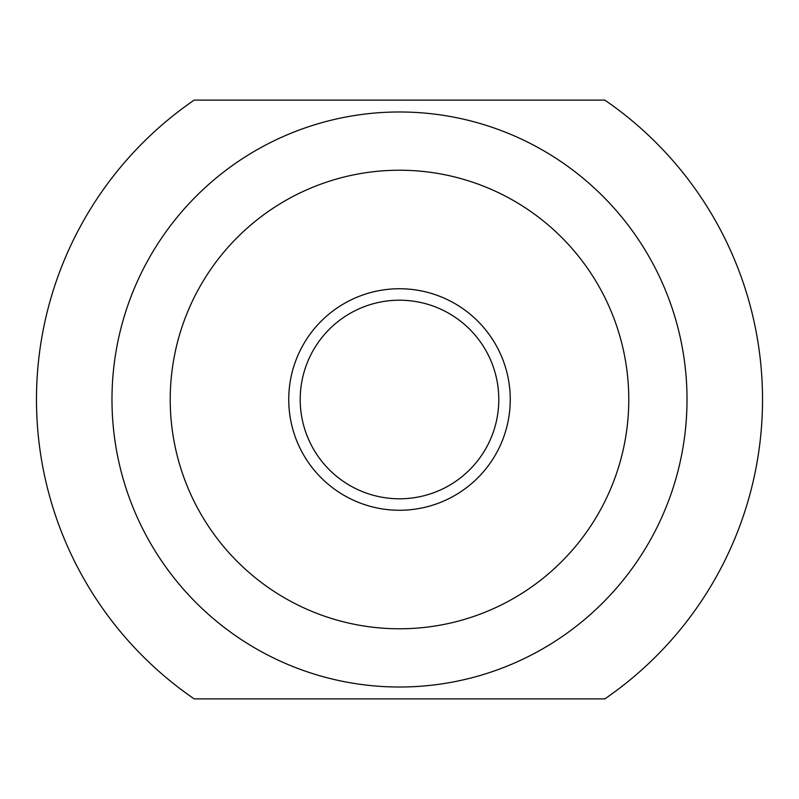 <?xml version="1.0" encoding="UTF-8"?>
<svg xmlns="http://www.w3.org/2000/svg" width="799" height="799" viewBox="0 0 799 799"><rect width="100%" height="100%" fill="white"/><g stroke="black" fill="none" stroke-linecap="round" stroke-linejoin="round"><path stroke-width="1.2" d="M194.167 100.125L604.833 100.125A363.026 363.026 0 0 1 604.833 698.875L194.167 698.875A363.026 363.026 0 0 1 194.167 100.125M399.5 170.227A229.273 229.273 0 0 1 598.061 514.137A229.273 229.273 0 0 1 200.939 514.137A229.273 229.273 0 0 1 399.5 170.227M399.5 288.739A110.761 110.761 0 0 1 495.42 454.881A110.761 110.761 0 0 1 303.58 454.881A110.761 110.761 0 0 1 399.5 288.739M399.5 111.98A287.52 287.52 0 0 1 648.498 543.26A287.52 287.52 0 0 1 150.502 543.26A287.52 287.52 0 0 1 399.5 111.98M399.5 300.204A99.296 99.296 0 0 1 485.492 449.148A99.296 99.296 0 0 1 313.508 449.148A99.296 99.296 0 0 1 399.5 300.204"/></g></svg>

